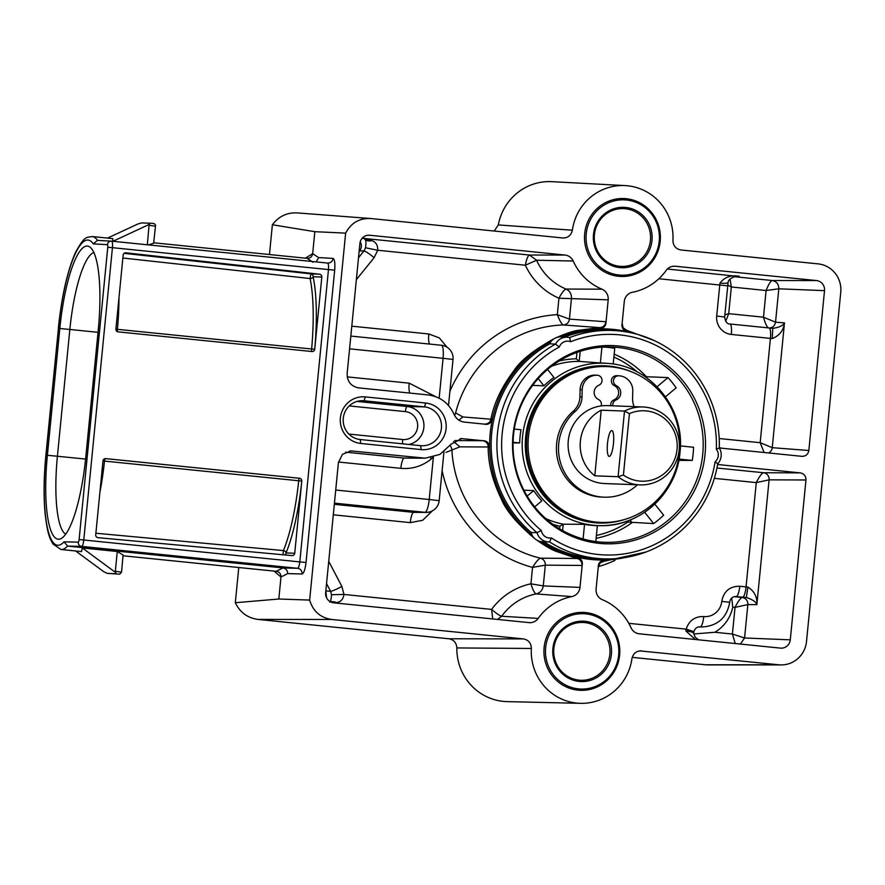 <?xml version="1.0" encoding="UTF-8"?>
<svg xmlns="http://www.w3.org/2000/svg" width="885" height="885" viewBox="0 0 885 885"><rect width="100%" height="100%" fill="white"/><g stroke="black" fill="none" stroke-linecap="round" stroke-linejoin="round"><path stroke-width="1.33" d="M651.991 240.488A30.212 29.404 -87.8 0 1 619.788 267.591A30.212 29.404 -87.8 0 1 593.481 234.547A30.212 29.404 -87.8 0 1 625.684 207.455A30.212 29.404 -87.8 0 1 651.991 240.488M594.432 234.669A28.917 28.143 92.2 0 0 621.325 266.407A28.917 28.143 92.2 0 0 650.431 240.344A28.917 28.143 92.2 0 0 623.538 208.617A28.917 28.143 92.2 0 0 594.432 234.669M659.225 241.218A37.69 36.683 92.2 0 0 626.414 200.01A37.69 36.683 92.2 0 0 586.235 233.817A37.69 36.683 92.2 0 0 619.058 275.025A37.69 36.683 92.2 0 0 659.225 241.218M584.686 233.684A38.984 37.944 -87.8 0 1 626.237 198.705A38.984 37.944 -87.8 0 1 660.188 241.339A38.984 37.944 -87.8 0 1 618.626 276.308A38.984 37.944 -87.8 0 1 584.686 233.684M611.413 654.336A30.212 29.404 -87.8 0 1 579.21 681.439A30.212 29.404 -87.8 0 1 552.893 648.406A30.212 29.404 -87.8 0 1 585.107 621.303A30.212 29.404 -87.8 0 1 611.413 654.336M553.855 648.517A28.917 28.143 92.2 0 0 580.748 680.255A28.917 28.143 92.2 0 0 609.853 654.192A28.917 28.143 92.2 0 0 582.961 622.465A28.917 28.143 92.2 0 0 553.855 648.517M618.648 655.066A37.69 36.683 92.2 0 0 585.837 613.869A37.69 36.683 92.2 0 0 545.658 647.665A37.69 36.683 92.2 0 0 578.48 688.873A37.69 36.683 92.2 0 0 618.648 655.066M544.109 647.532A38.984 37.944 -87.8 0 1 585.66 612.564A38.984 37.944 -87.8 0 1 619.611 655.188A38.984 37.944 -87.8 0 1 578.049 690.156A38.984 37.944 -87.8 0 1 544.109 647.532M634.158 406.646A19.492 18.972 92.2 0 1 632.576 398.305L632.775 391.081A14.923 14.525 92.2 0 0 618.659 375.782A5.199 5.056 92.2 0 0 616.369 385.683A7.799 7.589 92.2 0 1 615.982 399.976A5.199 5.056 92.2 0 0 612.918 405.828M615.982 399.976L613.891 399.898A5.199 5.056 92.2 0 0 610.827 405.75M616.9 375.716A14.923 14.525 92.2 0 0 616.734 375.705A14.923 14.525 92.2 0 0 616.568 375.705A5.199 5.056 92.2 0 0 614.278 385.606A7.799 7.589 92.2 0 1 613.891 399.898M604.057 497.182L601.966 497.093A48.73 47.425 -87.8 0 1 556.422 447.146A48.73 47.425 -87.8 0 1 573.203 411.259L575.294 411.337A48.73 47.425 -87.8 0 0 558.512 447.235A48.73 47.425 -87.8 0 0 604.057 497.182A48.73 47.425 -87.8 0 0 637.477 484.803M573.203 411.259A19.492 18.972 -87.8 0 0 579.918 396.9L582.009 396.978L582.197 389.754A14.923 14.525 -87.8 0 1 597.132 375.218A5.199 5.056 -87.8 0 1 598.88 385.229A7.799 7.589 -87.8 0 0 598.492 399.511A5.199 5.056 -87.8 0 1 601.114 405.927A38.984 37.944 92.2 0 0 568.093 445.232A38.984 37.944 92.2 0 0 602.231 483.376A38.984 37.944 92.2 0 0 604.532 483.542L639.943 484.891A38.984 37.944 -87.8 0 1 637.631 484.737A38.984 37.944 -87.8 0 1 618.084 476.716L624.511 411.071A38.984 37.944 -87.8 0 1 642.93 406.978A38.984 37.944 -87.8 0 1 645.242 407.133A38.984 37.944 -87.8 0 1 679.282 448.573A38.984 37.944 -87.8 0 1 639.943 484.891M609.212 456.417A12.998 2.987 -84.2 0 0 613.46 443.684A12.998 2.987 -84.2 0 0 611.789 430.552A12.998 2.987 -84.2 0 0 611.756 430.552A12.998 2.987 -84.2 0 0 607.508 443.274A12.998 2.987 -84.2 0 0 609.168 456.406A12.998 2.987 -84.2 0 0 609.212 456.417M639.49 481.064A35.234 34.294 92.2 0 0 677.047 449.458A35.234 34.294 92.2 0 0 646.36 410.928A35.234 34.294 92.2 0 0 629.434 413.627L623.416 475.013A35.234 34.294 92.2 0 0 639.49 481.064M601.214 410.186A38.984 37.944 -87.8 0 0 594.775 475.82L601.214 410.186L624.511 411.071L629.434 413.627M679.448 452.158A77.98 75.889 92.2 0 0 606.922 366.578A77.98 75.889 92.2 0 0 528.433 436.847A77.98 75.889 92.2 0 0 600.959 522.415A77.98 75.889 92.2 0 0 679.448 452.158M606.922 366.578L605.428 366.523A77.98 75.889 92.2 0 0 526.94 436.792A77.98 75.889 92.2 0 0 599.466 522.36L600.959 522.415M118.966 297.825A89.241 20.488 95.8 0 1 117.428 329.331L311.631 348.989A90.989 20.897 -84.2 0 0 310.082 278.532L310.889 273.874A2.6 2.533 -87.8 0 1 313.135 276.717A93.589 21.494 95.8 0 1 314.728 349.199L321.808 277.049L313.135 276.717A2.6 2.047 168.1 0 1 310.082 278.532L122.86 258.022M283.034 554.762L283.41 550.581A2.6 2.013 -157.5 0 1 286.054 552.926L294.727 553.258L301.796 481.108A93.589 21.494 95.8 0 1 286.054 552.926A2.6 2.533 92.2 0 1 284.782 554.917M147.341 244.78L149.1 224.491L150.406 223.241L141.611 222.909L137.75 224.049L107.539 238.098M705.035 454.436A99.153 96.498 -87.8 0 1 599.344 543.368A99.153 96.498 -87.8 0 1 513.001 434.955A99.153 96.498 -87.8 0 1 618.692 346.024A99.153 96.498 -87.8 0 1 705.035 454.436M513.521 435.066A97.693 95.082 92.2 0 0 600.882 542.085A97.693 95.082 92.2 0 0 702.723 454.248A97.693 95.082 92.2 0 0 608.349 346.964A97.693 95.082 92.2 0 0 513.521 435.066M514.285 429.07L521 429.756A81.354 79.163 92.2 0 0 520.092 436.316A81.354 79.163 92.2 0 0 519.705 442.931L513.079 442.268M513.057 442.909L519.705 442.931M523.898 490.19L533.677 490.611A81.354 79.163 92.2 0 0 541.83 500.855L534.684 506.862M545.813 518.588A82.128 79.927 92.2 0 0 563.247 524.185L584.531 524.34A81.354 79.163 92.2 0 0 597.364 525.646L595.804 541.554M596.401 535.458A93.965 91.454 92.2 0 0 627.786 522.073L653.661 523.588A97.35 94.739 92.2 0 0 663.65 515.192L654.823 504.107M678.828 460.377L692.258 460.432A97.35 94.739 92.2 0 0 693.121 453.861A97.35 94.739 92.2 0 0 693.552 447.257L680.388 445.918M425.729 403.029A23.397 22.767 -87.8 0 1 446.095 428.606A23.397 22.767 -87.8 0 1 421.172 449.591L360.759 443.462A23.397 22.767 -87.8 0 1 340.393 417.886A23.397 22.767 -87.8 0 1 365.328 396.911L425.729 403.029L424.446 406.89L364.045 400.772A19.481 18.961 92.2 0 0 343.225 418.981A19.481 18.961 92.2 0 0 360.239 439.535L420.652 445.664A19.481 18.961 92.2 0 0 441.416 428.196A19.481 18.961 92.2 0 0 424.446 406.89L407.1 406.492A5.199 1.195 -84.2 0 0 405.396 411.613L349.232 405.927M541.343 530.524A8.983 8.739 92.2 0 0 551.399 537.936A110.348 107.395 92.2 0 0 715.069 461.848A8.983 8.739 92.2 0 0 716.319 449.171A110.348 107.395 92.2 0 0 570.637 341.721A8.983 8.739 92.2 0 0 559.342 346.975A110.348 107.395 92.2 0 0 502.16 433.86A110.348 107.395 92.2 0 0 541.343 530.524L537.018 532.681A114.276 111.211 -87.8 0 1 497.47 433.44A114.276 111.211 -87.8 0 1 555.503 344.099A12.91 12.556 -87.8 0 1 569.619 337.539A114.276 111.211 -87.8 0 1 614.135 330.548A114.276 111.211 -87.8 0 1 719.284 447.943A12.91 12.556 -87.8 0 1 717.735 463.762A114.276 111.211 -87.8 0 1 605.384 558.9A114.276 111.211 -87.8 0 1 549.574 541.941A12.91 12.556 -87.8 0 1 537.018 532.681L531.254 532.505L531.896 534.861A115.592 112.495 -87.8 0 1 550.835 341.676A12.998 12.644 -87.8 0 1 555.459 338.015C522.128 355.261 501.076 382.375 492.303 419.324C490.81 423.34 488.166 424.944 484.405 424.136L464.404 422.112C459.592 421.437 456.14 418.848 454.049 414.346C448.828 403.084 440.21 396.613 428.185 394.931L358.458 387.862C350.947 386.269 347.174 381.535 347.141 373.647L359.896 243.541A9.237 8.983 -87.8 0 1 369.742 235.255L565.028 255.057A10.41 10.122 -87.8 0 1 573.192 261.02A55.744 54.25 92.2 0 0 601.944 289.174A10.41 10.122 -87.8 0 1 608.194 299.827L606.048 321.775C606.092 325.713 604.035 328.047 599.897 328.8C584.498 329.087 569.686 332.163 555.459 338.015A12.998 12.644 -87.8 0 1 561.178 336.864A115.592 112.495 -87.8 0 1 633.461 333.346M527.172 496.076L533.677 490.611M583.104 538.965L584.531 524.34M653.661 523.588L644.645 512.26M692.258 460.432L679.072 459.094M657.124 386.723L667.987 377.585A97.35 94.739 92.2 0 1 676.14 387.829L665.487 396.79M603.714 347.086A97.35 94.739 92.2 0 1 614.754 348.314L613.205 364.045M679.945 452.379A81.265 79.075 -87.8 0 1 601.07 525.657A81.265 79.075 -87.8 0 1 522.57 436.416A81.265 79.075 -87.8 0 1 607.276 363.37L604.897 363.182A81.354 79.163 92.2 0 0 600.362 362.972L601.911 347.185M547.583 369.454L553.933 377.419A81.354 79.163 92.2 0 0 543.943 385.827L538.202 378.614M550.835 341.676L549.751 343.822L555.503 344.099L559.342 346.975M494.195 231.029L498.321 224.934A53.1 51.673 -87.8 0 1 551.886 181.668L625.175 185.596A51.983 50.589 -87.8 0 1 672.943 240.41C673.109 245.764 675.764 248.95 680.897 249.968L818.116 263.874A25.997 25.3 92.2 0 1 840.75 292.293L806.512 641.481A25.997 25.3 92.2 0 1 781.278 664.923L707.934 664.9A28.774 28.01 -87.8 0 1 705.19 664.757L632.211 657.356M498.321 224.934L572.363 230.211A51.983 50.589 -87.8 0 1 625.175 185.596M640.707 650.84L641.581 650.884C636.37 650.84 633.151 653.429 631.934 658.661A51.983 50.589 -87.8 0 1 580.615 703.332L507.238 701.628A53.1 51.673 -87.8 0 1 456.837 647.931C456.483 642.764 453.828 639.711 448.872 638.771L258.011 619.411C247.557 617.995 239.99 612.431 235.31 602.729L278.819 599.023L309.65 600.074L345.637 233.12L314.828 231.682L312.67 253.685C312.062 256.794 310.215 258.354 307.139 258.354L312.969 262.248M580.615 703.332A51.983 50.589 -87.8 0 1 531.354 648.462L456.837 647.931M572.363 230.211C571.146 235.432 567.927 238.021 562.705 237.976L370.937 218.54C359.542 217.975 351.113 222.832 345.637 233.12M276.164 571.312L282.99 567.927C286.032 568.568 287.592 570.46 287.669 573.613L280.976 577.009L278.819 599.023M448.872 638.771L523.4 638.904C528.522 639.91 531.177 643.096 531.354 648.462M309.65 600.074C313.024 611.258 320.348 617.719 331.621 619.456L523.4 638.904M639.822 650.884L778.811 664.801A25.997 25.3 92.2 0 0 781.278 664.923M314.828 231.682L272.381 224.757C278.841 216.183 287.337 212.245 297.858 212.953M297.194 212.898L370.937 218.54M235.31 602.729L238.773 567.517M269.46 254.526L272.381 224.757M59.815 328.523A83.61 19.193 95.8 0 1 90.027 247.147A83.61 19.193 95.8 0 1 98.257 330.005L85.834 456.737A83.61 19.193 95.8 0 1 60.888 538.666A83.61 19.193 95.8 0 1 47.392 455.266L59.815 328.523L69.838 329.463L57.414 456.206A78.3 17.977 -84.2 0 0 65.7 534.197M148.481 244.902L153.658 243.22L155.461 226.206L149.255 225.332M112.672 241.262L112.849 238.64L92.25 236.549A93.567 21.483 95.8 0 1 97.538 240.399M153.713 242.789L307.139 258.354M93.843 252.49A78.3 17.977 -84.2 0 0 69.838 329.463L98.025 332.329M311.94 351.522A2.6 0.575 -84.2 0 1 311.631 348.989L314.728 349.199A2.6 2.533 -87.8 0 1 311.962 351.522L118.159 331.875A2.6 2.533 -87.8 0 1 115.902 329.032L123.148 255.157A2.6 2.533 -87.8 0 1 125.936 252.822L125.581 252.811M124.132 253.342L310.889 273.874L319.562 274.206L125.936 252.822M319.562 274.206A2.6 2.533 -87.8 0 1 321.808 277.049M105.326 458.596L299.528 478.265L105.735 458.618A2.6 2.533 -87.8 0 0 102.97 460.952L95.724 534.828A2.6 2.533 -87.8 0 0 98.003 537.671L291.973 555.592A2.6 2.533 -87.8 0 0 294.727 553.258M299.539 478.265A2.6 2.533 -87.8 0 1 301.796 481.108L301.796 481.108A2.6 2.533 -87.8 0 0 299.528 478.265L299.539 478.265A2.6 0.575 95.8 0 0 298.71 480.765L102.97 460.941M75.645 550.979L103.667 571.644L107.24 573.38L116.035 573.723L115.338 571.29L121.544 572.164L123.081 555.05L117.274 551.499L82.305 547.948L81.542 551.576L60.943 549.485A93.567 21.483 95.8 0 0 67.57 546.089L81.652 546.41L297.581 568.303L282.979 567.927L67.57 546.089L64.052 541.819L78.256 542.151A2.6 0.597 95.8 0 0 79.108 539.584L107.771 247.258A2.6 0.597 95.8 0 0 107.428 244.658L93.257 243.895L97.372 240.388L111.41 241.14A3.894 3.794 -86.9 0 1 111.587 241.162A6.494 1.493 -84.2 0 1 111.598 241.162L327.516 263.055L111.41 241.14A3.894 3.794 -86.9 0 0 107.428 244.658M116.035 573.723L107.24 573.38L119.74 574.177L121.544 572.164M82.305 547.948L115.028 572.075M117.274 551.499L115.338 571.29M149.1 224.491L112.948 241.295M155.461 226.206C155.849 224.137 154.167 223.153 150.428 223.241L150.406 223.241M624.865 557.594A115.592 112.495 -87.8 0 1 541.1 541.653A12.998 12.644 -87.8 0 1 535.713 539.385C548.512 547.981 562.44 553.966 577.485 557.34C581.39 558.877 582.95 561.577 582.153 565.46L579.996 587.397A10.41 10.122 -87.8 0 1 571.798 596.601A55.744 54.25 92.2 0 0 538.157 618.416A10.41 10.122 -87.8 0 1 528.987 622.62L333.7 602.818A9.237 8.983 -87.8 0 1 325.658 592.729L338.413 462.612L342.44 454.348L350.991 450.896L425.198 458.187L439.911 454.403L451.129 444.193L461.494 438.595L482.779 440.686C486.606 440.63 488.885 442.732 489.593 446.991C491.02 484.969 506.386 515.767 535.713 539.385A12.998 12.644 -87.8 0 1 531.896 534.861M634.799 333.667L626.812 331.521C622.907 329.983 621.347 327.284 622.144 323.412L624.29 301.464A10.41 10.122 -87.8 0 1 632.487 292.26A55.744 54.25 92.2 0 0 666.139 270.445A10.41 10.122 -87.8 0 1 675.31 266.241L816.479 280.556A9.237 8.983 -87.8 0 1 824.521 290.656L808.846 450.509C808.06 454.37 805.759 456.306 801.921 456.339L719.295 447.954M717.602 464.503L800.294 472.878C804.056 473.674 805.936 476.041 805.958 479.98L790.283 639.833A9.237 8.983 -87.8 0 1 780.437 648.119L639.269 633.804A10.41 10.122 -87.8 0 1 631.093 627.841A55.744 54.25 92.2 0 0 602.353 599.698A10.41 10.122 -87.8 0 1 596.092 589.034L598.249 567.086C598.205 563.148 600.251 560.813 604.4 560.072L626.182 557.373M454.525 415.342A10.012 9.713 118.9 0 0 455.598 412.875L462.822 416.946L458.906 420.176M484.405 424.136L484.405 424.136C488.055 424.026 490.235 422.333 490.932 419.059C494.062 402.952 501.706 386.856 513.853 370.76C520.668 360.284 534.529 349.365 555.459 338.015C564.774 333.944 571.953 331.433 576.976 330.503L599.599 327.616C602.873 327.55 605.019 325.603 606.048 321.775L569.431 319.109L557.329 314.64L558.933 298.223A67.492 65.678 -87.8 0 1 525.347 265.223L377.729 250.256L365.527 247.778C366.124 243.32 366.069 240.676 365.339 239.857L363.978 238.264L371.899 240.609C375.959 242.025 377.906 245.245 377.729 250.256L374.112 257.679A10.399 1.46 -141.1 0 0 363.967 250.953L359.177 250.875M626.812 331.521L626.79 330.37L623.151 327.848L622.144 323.412C622.078 327.328 623.626 329.651 626.79 330.37L653.927 340.437M719.295 447.556L721.518 448.186L719.295 447.556M721.762 601.357C723.742 591.28 729.749 586.246 739.76 586.246A10.399 2.389 95.8 0 1 736.386 596.501L735.745 596.479C732.26 596.722 730.247 598.669 729.716 602.309L721.762 601.357A16.981 16.527 92.2 0 1 703.708 616.557A10.399 2.389 95.6 0 1 700.345 626.812L699.648 626.779M695.356 639.49L685.853 630.983L686.185 629.147C689.039 620.551 694.88 616.358 703.708 616.557M645.84 552.074L604.178 561.234C600.915 561.3 598.946 563.247 598.249 567.086L600.13 562.926L604.156 561.234L645.928 552.041M328.733 561.333L341.875 586.445L343.977 594.443L491.606 609.411A67.492 65.678 -87.8 0 1 530.934 583.812L532.549 567.396L545.315 565.15L582.153 565.46C581.887 561.521 580.162 559.198 576.965 558.468L555.349 551.09C550.603 549.154 544.054 545.26 535.713 539.385C517.404 524.064 505.932 510.579 501.286 498.941C492.502 480.743 488.133 463.43 488.188 447.002C488.144 443.662 486.341 441.549 482.779 440.686L454.813 440.575M453.551 441.504L459.879 446.848L445.974 452.379M541.1 541.653L543.866 541.808M567.307 337.196L561.178 336.864M719.284 447.943L716.319 449.171M570.637 341.721L569.619 337.539M717.735 463.762L715.069 461.848M549.574 541.941L551.399 537.936M772.749 328.335C779.11 327.483 783.026 325.658 784.486 322.881C783.535 330.492 779.464 335.725 772.262 338.59L772.749 328.335L769.076 327.959L772.904 328.346M725.7 321.332L728.709 313.666L763.478 317.195C765.282 323.633 766.996 327.24 768.611 328.014C772.461 328.014 774.773 326.067 775.537 322.184L763.478 317.195L766.1 290.512L778.811 288.798L775.537 322.184L784.486 322.881L772.251 447.677L760.193 442.688L770.426 338.402L731.32 334.43A16.804 16.35 -87.8 0 1 716.695 316.067L719.959 283.078C724.638 277.06 731.087 274.804 739.307 276.319L738.245 276.286M739.76 586.246L747.902 587.076C754.407 591.246 757.394 597.098 756.863 604.632C755.945 601.833 752.449 599.455 746.354 597.508L735.158 596.512M730.07 279.151L731.331 286.983L766.1 290.512C768.545 284.395 770.581 281.076 772.229 280.534C776.621 281.43 778.811 284.185 778.811 288.798L824.521 290.656M724.859 314.883L728.709 313.666L731.331 286.983L727.78 285.103M805.958 479.98L769.098 479.836L756.863 604.632L747.847 604.599L735.037 607.364C738.046 601.402 740.435 598.105 742.194 597.497L746.354 597.508L747.902 587.076M734.24 596.689L742.194 597.497A6.494 6.306 -89.8 0 1 747.847 604.599L744.573 637.985L732.415 634.047L735.037 607.364L732.758 607.132L731.751 598.105M735.247 643.539L732.415 634.047L714.859 632.266L693.707 633.981M764.109 452.5L760.193 442.688L719.184 438.529M716.938 468.01L763.445 472.723C761.686 473.342 759.297 476.639 756.288 482.602L714.328 478.342M800.294 472.878L763.445 472.723A6.494 6.306 -89.8 0 1 769.098 479.836L756.288 482.602L746.055 586.888A10.399 2.389 95.8 0 1 742.67 597.143M719.959 283.078A10.399 1.67 7.9 0 0 728.089 282.569L724.649 316.985L716.695 316.067M685.853 630.983A10.399 1.958 3.3 0 1 693.696 633.339L693.873 631.613C694.968 628.483 696.915 626.868 699.725 626.779M685.886 630.419A10.399 1.416 4 0 1 693.763 632.344M628.815 623.328L686.185 629.147L693.873 631.613M335.725 490.024L429.225 499.505A12.998 2.987 -84.2 0 1 424.999 512.327A12.998 12.667 89.8 0 0 426.282 512.393L413.682 512.371L424.999 512.327L334.441 503.145M441.814 345.316A12.998 12.678 94.3 0 0 441.493 345.283A12.998 12.678 94.3 0 0 441.416 345.272A12.998 2.987 -84.2 0 0 441.372 345.261L350.825 336.079L441.372 345.261A12.998 2.987 -84.2 0 1 443.064 358.314L349.575 348.834M442.113 470.687A128.568 125.128 -87.8 0 0 532.549 567.396C535.978 561.92 538.622 558.844 540.458 558.181C543.766 559.254 545.381 561.577 545.315 565.15L543.268 585.914L530.934 583.812C532.77 589.853 534.507 593.216 536.133 593.923A57.094 55.567 92.2 0 0 501.673 616.259C499.793 615.794 496.441 613.515 491.606 609.411L492.746 618.947M329.817 602.154C330.669 601.634 331.233 599.156 331.51 594.72L343.977 594.443C343.192 599.366 340.67 602.077 336.4 602.585A10.399 8.385 -125.9 0 0 330.603 601.911M362.186 238.253L529.473 255.046C527.914 255.632 526.542 259.028 525.347 265.223L536.587 260.234L573.192 261.02M565.028 255.057L529.473 255.046L536.587 260.234A57.094 55.567 92.2 0 0 566.024 289.052C564.276 289.605 561.909 292.658 558.933 298.223L608.194 299.827M601.944 289.174L566.024 289.052C569.829 290.922 571.644 294.008 571.467 298.345L569.431 319.109A6.494 6.306 -85.8 0 1 563.325 324.961C561.632 324.12 559.641 320.68 557.329 314.64A128.568 125.128 -87.8 0 0 449.901 391.281M345.615 452.147L404.213 458.087L425.198 458.187M450.199 445.487A10.012 9.691 -113.4 0 1 451.914 450.365A118.17 115.006 92.2 0 0 540.458 558.181L576.965 558.468L577.485 557.34M325.835 590.959L326.543 597.74M360.228 241.837A7.799 7.556 -89.6 0 1 359.62 250.931L359.111 251.561M341.875 586.445A10.399 1.217 152.4 0 1 330.592 591.291L326.554 583.58M274.062 571.091L280.976 577.009C280.976 573.834 279.472 571.942 276.452 571.323M305.358 258.166L312.67 253.685L318.655 257.59L316.62 261.175M614.179 354.155A96.565 93.976 -87.8 0 1 646.404 376.733L667.987 377.585M580.195 351.334L579.21 361.401L600.362 362.972M532.67 385.384L543.943 385.827M562.617 530.535L563.247 524.185L559.906 526.243A84.728 82.449 -87.8 0 1 552.937 524.329M551.643 366.191A82.128 79.927 92.2 0 1 579.21 361.401L576.323 358.79L576.954 352.429M95.879 533.235L283.41 550.581A90.989 20.897 -84.2 0 0 298.71 480.765L301.796 481.108M642.93 406.978L607.519 405.618A38.984 37.944 92.2 0 0 601.114 405.927M579.918 396.9L580.106 389.677A14.923 14.525 -87.8 0 1 595.03 375.129A5.199 5.056 -87.8 0 1 595.096 375.14A5.199 5.056 -87.8 0 1 595.151 375.14M623.416 475.013L618.084 476.716L594.775 475.82M582.009 396.978A19.492 18.972 -87.8 0 1 575.294 411.337M667.367 269.029L737.271 276.33M117.605 331.753A2.6 0.575 -84.2 0 1 117.428 329.331L115.891 329.143M616.369 385.683L614.278 385.606M629.954 371.191A78.665 76.552 92.2 0 0 525.679 436.692A78.665 76.552 92.2 0 0 624.268 519.583M630.02 520.037L632.1 522.648A96.565 93.976 -87.8 0 1 596.114 538.312M357.009 401.414L407.1 406.492A19.216 18.707 -87.8 0 1 408.815 444.469M348.845 434.059L402.664 439.524A14.016 13.64 92.2 0 0 417.609 426.946A14.016 13.64 92.2 0 0 405.396 411.613M426.039 512.393A12.998 12.998 0 0 0 439.17 500.667L429.225 499.505L433.384 457.047L431.415 458.817C422.433 466.141 412.233 469.315 400.828 468.342L338.49 462.025M430.541 457.7A10.399 1.792 -130.1 0 0 431.415 458.817M549.751 343.822A114.364 111.3 92.2 0 0 531.254 532.505M543.899 541.841A114.364 111.3 92.2 0 0 599.698 558.767L605.384 558.9M318.655 257.59L333.048 258.387C334.652 259.216 335.194 263.133 334.685 270.146L306.022 562.462C305.159 569.453 303.854 573.303 302.106 573.989L287.669 573.613M331.621 619.456L258.011 619.411M705.19 664.757L778.811 664.801M93.257 243.895A89.673 20.587 -84.2 0 0 58.421 328.479L45.998 455.222A89.673 20.587 -84.2 0 0 64.052 541.819M85.591 459.061L47.392 455.266M78.256 542.151A3.894 3.794 -88.7 0 0 81.652 546.41A6.494 1.493 -84.2 0 0 83.776 540.005L299.805 561.909L328.468 269.582L112.439 247.678L83.776 540.005L79.108 539.584M111.598 241.162A6.494 1.493 -84.2 0 1 112.439 247.678L107.771 247.258M60.943 549.485L52.956 543.987C49.748 538.279 47.513 534.529 45.08 513.4C43.531 496.341 43.807 476.949 45.887 455.222L45.998 455.222M45.887 455.222L58.421 328.479M334.685 270.146L328.468 269.582C328.744 265.688 328.423 263.509 327.516 263.055L327.738 263.066A5.199 5.044 93.2 0 0 333.048 258.387M302.106 573.989A5.199 5.044 -88.5 0 0 297.581 568.303C298.577 567.927 299.318 565.792 299.805 561.909L306.022 562.462M614.135 330.548L608.449 330.238A114.364 111.3 92.2 0 0 564.431 337.041M347.219 376.877L409.18 383.161L435.608 396.624M439.159 398.173L443.064 358.314L453.02 359.465A12.998 12.998 0 0 0 441.803 345.316M374.112 257.679L356.356 279.649M351.799 326.178L428.794 333.977L439.314 337.893L447.113 347.274M462.822 416.946L492.303 419.324M599.897 328.8L599.599 327.616L563.325 324.961A118.17 115.006 92.2 0 0 455.598 412.875M367.983 235.255L369.742 235.255M727.702 285.855L658.849 278.753M673.33 266.241L675.31 266.241M734.749 276.728L772.229 280.534L816.479 280.556M808.846 450.509L772.251 447.677A6.494 6.306 -85.6 0 1 768.567 452.954M614.975 560.448A128.568 125.128 -87.8 0 1 598.293 566.654M740.402 644.059L744.573 637.985L790.283 639.833M334.331 504.317L413.682 512.371A10.399 2.389 95.8 0 0 410.297 522.626L333.302 514.816M432.378 510.844L422.665 520.291L410.297 522.626M538.157 618.416L501.673 616.259L497.547 619.434M579.996 587.397L543.268 585.914C542.605 590.195 540.226 592.861 536.133 593.923L571.798 596.601M489.593 446.991L459.879 446.848M352.263 450.963L349.708 450.974M400.828 468.342A10.399 2.389 95.8 0 1 404.213 458.087L421.99 458.032M462.778 438.65L460.211 438.661M325.901 590.229L326.288 590.948L330.592 591.291L331.51 594.72M358.502 257.712L363.967 250.953L365.527 247.778M732.758 607.132A37.922 36.916 -87.8 0 1 714.859 632.266M698.464 626.934A27.535 26.793 92.2 0 0 698.962 626.934L702.889 626.934A27.38 26.65 -87.8 0 1 700.345 626.812L699.139 626.812M729.992 323.998L769.065 327.959A10.399 2.389 -84.2 0 0 769.065 327.959A10.399 2.389 -84.2 0 1 770.426 338.402L772.262 338.59M731.32 334.43A10.399 2.389 -84.2 0 0 729.981 323.998A10.399 2.389 -84.2 0 0 729.97 323.998L769.076 327.959M409.18 383.161A10.399 2.389 -84.2 0 0 409.866 393.073M429.612 344.077A10.399 2.389 95.8 0 1 428.794 333.977M371.899 240.609A10.399 8.264 138.7 0 1 365.339 239.857M361.18 400.706L364.045 400.772L365.328 396.911M402.775 443.85A5.199 1.195 95.8 0 1 402.664 439.524M360.239 439.535L360.759 443.462M421.172 449.591L420.652 445.664M559.187 361.003A84.728 82.449 -87.8 0 1 576.323 358.79M637.211 371.932A93.965 91.454 92.2 0 0 613.891 357.086M627.786 522.073L627.067 521.154M559.652 528.81L559.906 526.243M105.271 458.618A2.6 0.575 95.8 0 0 104.507 461.096L104.485 461.096A89.241 20.488 95.8 0 1 99.872 492.48M314.728 349.199A2.6 2.533 -87.8 0 1 312.117 351.533M604.4 560.072L604.156 561.234M626.801 330.37L654.015 340.471M580.106 389.677L582.197 389.754M595.03 375.129L597.132 375.218M618.659 375.782L616.568 375.705M607.276 363.37C650.243 365.461 685.455 408.571 680.001 452.379C676.914 492.801 640.552 526.564 601.07 525.657L597.364 525.657M276.142 571.301L123.026 555.78M92.25 236.549C86.409 237.678 84.927 235.244 75.59 252.291C67.448 270.633 61.696 296.033 58.321 328.479M548.766 541.952L542.859 541.808M439.17 500.667L443.96 451.781M448.507 405.463L453.02 359.465M729.981 323.998C727.061 324.021 725.28 321.675 724.649 316.985M738.322 276.286C734.948 275.976 728.056 278.819 728.089 282.569M698.597 639.822L695.123 637.134L693.696 633.339M702.889 626.934C718.023 625.662 726.961 617.453 729.716 602.309M595.096 375.14L597.187 375.218M618.825 375.782L616.734 375.705"/></g></svg>
